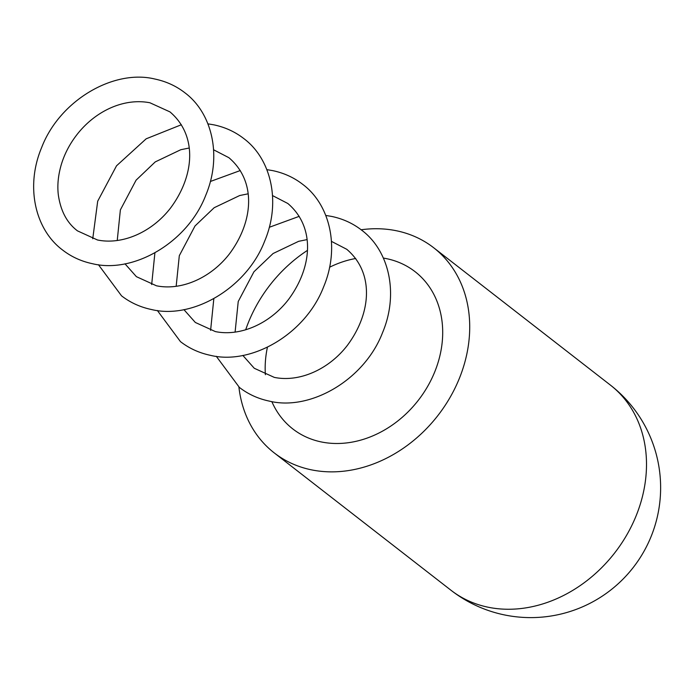 <?xml version="1.0" encoding="UTF-8"?>
<svg xmlns="http://www.w3.org/2000/svg" width="694" height="694" viewBox="0 0 694 694"><rect width="100%" height="100%" fill="white"/><g stroke="black" fill="none" stroke-linecap="round" stroke-linejoin="round"><path stroke-width="1.04" d="M238.909 387.044A129.908 106.329 -52.1 0 0 274.208 452.878A129.908 106.329 -52.1 0 0 311.372 469.829A129.908 106.329 -52.1 0 0 451.525 394.834A129.908 106.329 -52.1 0 0 433.646 247.723A129.908 106.329 -52.1 0 0 396.491 230.772A129.908 106.329 -52.1 0 0 361.14 229.766M271.831 401.592A99.598 81.519 -52.1 0 0 292.816 428.944A99.598 81.519 -52.1 0 0 321.296 441.939A99.598 81.519 -52.1 0 0 428.753 384.441A99.598 81.519 -52.1 0 0 415.047 271.658A99.598 81.519 -52.1 0 0 386.558 258.662A99.598 81.519 -52.1 0 0 383.366 258.073M355.71 258.489A99.598 81.519 -52.1 0 0 329.607 267.225M267.424 347.234A99.598 81.519 -52.1 0 0 265.394 374.691M307.329 250.465A129.908 106.329 -52.1 0 0 245.676 329.789M274.208 452.878L451.005 590.273A129.908 106.329 -52.1 0 0 488.16 607.224A129.908 106.329 -52.1 0 0 628.313 532.229A129.908 106.329 -52.1 0 0 610.442 385.127L433.646 247.723M451.005 590.273A129.908 129.908 0 0 0 648.699 542.083A129.908 129.908 0 0 0 610.442 385.127M216.294 356.308L239.387 387.417C248.122 394.192 258.125 398.764 269.393 401.132C310.348 411.195 364.419 379.939 382.541 332.678C399.145 293.258 388.892 250.421 361.617 230.139C352.882 223.355 342.879 218.784 331.602 216.415L325.772 215.444M306.974 239.63L298.646 241.321L273.098 253.51L253.943 271.77L238.233 301.491L235.093 332.122M242.839 355.415L254.264 368.271L274.286 377.38C299.157 382.533 328.765 369.598 347.382 345.36C371.637 312.76 374.24 272.595 346.74 249.285L331.463 241.382M210.603 330.37L213.83 298.672M269.307 227.285L299.227 216.337M98.435 264.709L121.519 295.817C130.255 302.593 140.266 307.173 151.535 309.533C192.49 319.596 246.561 288.34 264.683 241.078C281.278 201.659 271.033 158.822 243.759 138.54C235.023 131.756 225.021 127.184 213.743 124.816L207.914 123.844M189.115 148.03L180.778 149.722L155.239 161.91L136.085 180.171L120.374 209.892L117.234 240.523M124.981 263.815L136.406 276.672L156.428 285.781C181.299 290.933 210.898 277.999 229.523 253.77C253.778 221.16 256.381 180.995 228.873 157.685L213.605 149.783M92.744 238.771L97.698 201.191L116.531 165.805L146.174 138.809L181.368 124.738M62.59 250.013C71.326 256.797 81.328 261.369 92.606 263.737C133.56 273.8 187.632 242.536 205.754 195.283C222.349 155.864 212.104 113.018 184.83 92.736C176.094 85.961 166.083 81.389 154.814 79.021C113.859 68.958 59.788 100.214 41.666 147.475C25.071 186.894 35.316 229.731 62.59 250.013M149.921 102.773C123.957 97.724 95.538 110.91 77.155 134.367C69.955 143.58 64.716 153.487 61.445 164.096C58.227 174.871 57.177 185.081 58.305 194.702C60.569 210.846 66.962 222.904 77.476 230.868L97.498 239.985C122.37 245.129 151.969 232.195 170.594 207.966C194.849 175.356 197.452 135.191 169.943 111.881L149.921 102.773M157.365 310.504L180.449 341.613C189.184 348.397 199.195 352.968 210.464 355.337C251.419 365.4 305.49 334.135 323.612 286.882C340.216 247.463 329.962 204.617 302.688 184.335C293.952 177.56 283.95 172.98 272.673 170.62L266.843 169.648M248.044 193.834L239.708 195.526L214.168 207.714L195.014 225.966L179.304 255.696L176.163 286.318M183.91 309.619L195.335 322.467L215.357 331.585C240.228 336.729 269.836 323.794 288.452 299.565C312.708 266.956 315.31 226.791 287.81 203.481L272.534 195.587M151.674 284.566L154.901 252.868M210.377 181.481L240.298 170.533"/></g></svg>
